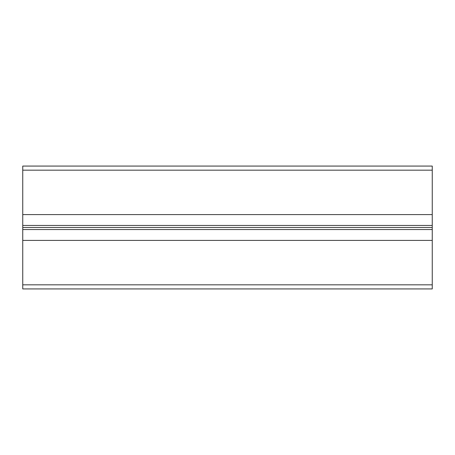 <?xml version="1.0" encoding="UTF-8"?>
<svg xmlns="http://www.w3.org/2000/svg" width="455" height="455" viewBox="0 0 455 455"><rect width="100%" height="100%" fill="white"/><g stroke="black" fill="none" stroke-linecap="round" stroke-linejoin="round"><path stroke-width="0.68" d="M432.25 170.17L22.75 170.17L22.75 166.075L432.25 166.075L432.25 240.399L22.75 240.399L22.75 288.925L432.25 288.925L432.25 284.83L22.75 284.83M432.25 240.399L432.25 284.83M22.75 170.17L22.75 240.399M432.25 214.601L22.75 214.601M432.25 225.452L22.75 225.452M432.25 227.5L22.75 227.5M432.25 229.548L22.75 229.548"/></g></svg>
